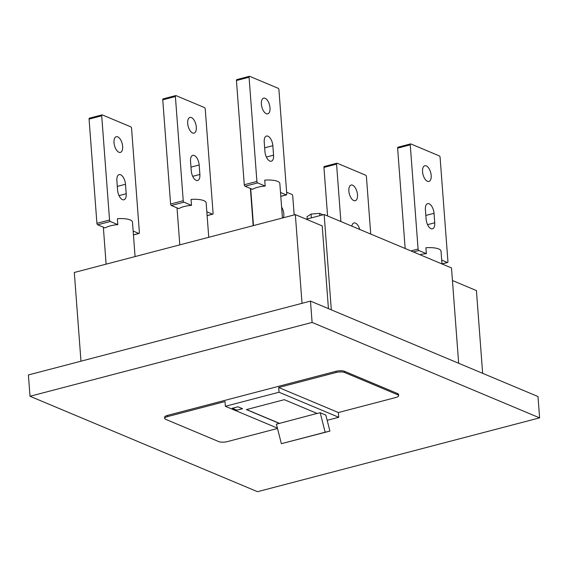 <?xml version="1.0" encoding="UTF-8"?>
<svg xmlns="http://www.w3.org/2000/svg" width="568" height="568" viewBox="0 0 568 568"><rect width="100%" height="100%" fill="white"/><g stroke="black" fill="none" stroke-linecap="round" stroke-linejoin="round"><path stroke-width="0.85" d="M328.432 308.637L322.212 225.894L295.346 214.626L302.02 303.333M306.259 219.198L324.143 214.519L331.314 309.844M324.143 214.519L451.496 267.94L458.66 363.264M311.335 217.871L311.051 214.072L307.032 216.692L307.203 218.95M323.05 214.803L319.663 213.383L319.834 215.648M319.663 213.383L311.051 214.072M199.169 164.983A8.108 3.962 75.3 0 0 194.277 155.476A8.108 3.962 75.3 0 0 192.8 155.334A8.108 3.962 75.3 0 0 190.543 161.369L191.26 170.84A8.108 3.962 75.3 0 0 197.621 180.489A8.108 3.962 75.3 0 0 199.879 174.454L199.169 164.983L190.976 167.127M125.485 184.266A8.108 3.962 75.3 0 0 120.593 174.759A8.108 3.962 75.3 0 0 119.124 174.617A8.108 3.962 75.3 0 0 116.866 180.652L117.576 190.124A8.108 3.962 75.3 0 0 123.938 199.78A8.108 3.962 75.3 0 0 126.203 193.745L125.485 184.266L117.299 186.41M272.846 145.699A8.108 3.962 75.3 0 0 267.961 136.192A8.108 3.962 75.3 0 0 266.484 136.043A8.108 3.962 75.3 0 0 264.226 142.078L264.936 151.557A8.108 3.962 75.3 0 0 271.305 161.206A8.108 3.962 75.3 0 0 273.563 155.171L272.846 145.699L264.66 147.843M359.785 229.465A8.108 3.962 75.3 0 0 355.454 223.089A8.108 3.962 75.3 0 0 353.978 222.94A8.108 3.962 75.3 0 0 351.833 226.135M434.023 213.305A8.108 3.962 75.3 0 0 429.138 203.798A8.108 3.962 75.3 0 0 427.661 203.656A8.108 3.962 75.3 0 0 425.404 209.691L426.114 219.163A8.108 3.962 75.3 0 0 432.482 228.819A8.108 3.962 75.3 0 0 434.74 222.784L434.023 213.305L425.837 215.449M441.975 263.942L441.016 251.127A14.718 4.501 175.7 0 0 438.759 248.983A14.718 4.501 175.7 0 0 425.915 247.754L426.355 253.676A14.718 4.501 175.7 0 0 419.83 254.656M282.431 218.005L279.839 183.521A14.718 4.501 175.7 0 0 277.582 181.369A14.718 4.501 175.7 0 0 264.738 180.141L265.185 186.063A14.718 4.501 175.7 0 0 252.554 189.371L245.028 186.212L257.659 182.91A1.25 0.611 -104.7 0 1 256.906 181.448L249.075 77.234A1.25 0.611 -104.7 0 1 249.423 76.304A1.25 0.611 -104.7 0 1 249.65 76.325L278.171 88.288A1.25 0.611 -104.7 0 1 278.923 89.751L286.755 193.965A1.25 0.611 -104.7 0 1 286.407 194.895A1.25 0.611 -104.7 0 1 286.18 194.874L280.798 196.279M135.07 256.573L132.479 222.088A14.718 4.501 175.7 0 0 130.221 219.944A14.718 4.501 175.7 0 0 117.377 218.715L117.817 224.637A14.718 4.501 175.7 0 0 105.186 227.938L97.668 224.786L110.298 221.477A1.25 0.611 -104.7 0 1 109.546 220.015L101.707 115.801A1.25 0.611 -104.7 0 1 102.055 114.871A1.25 0.611 -104.7 0 1 102.283 114.899L130.803 126.863A1.25 0.611 -104.7 0 1 131.556 128.325L139.394 232.539A1.25 0.611 -104.7 0 1 139.046 233.469A1.25 0.611 -104.7 0 1 138.819 233.441L133.437 234.854M208.747 237.289L206.156 202.804A14.718 4.501 175.7 0 0 203.898 200.66A14.718 4.501 175.7 0 0 191.054 199.425L191.501 205.346A14.718 4.501 175.7 0 0 178.87 208.655L171.351 205.502L183.982 202.194A1.25 0.611 -104.7 0 1 183.23 200.731L175.391 96.517A1.25 0.611 -104.7 0 1 175.739 95.587A1.25 0.611 -104.7 0 1 175.966 95.609L204.487 107.572A1.25 0.611 -104.7 0 1 205.24 109.035L213.078 213.256A1.25 0.611 -104.7 0 1 212.73 214.179A1.25 0.611 -104.7 0 1 212.503 214.157L207.114 215.57M427.441 181.298A8.108 3.962 -104.7 0 1 422.727 173.19A8.108 3.962 -104.7 0 1 424.814 165.757A8.108 3.962 -104.7 0 1 426.284 165.906A8.108 3.962 -104.7 0 1 431.005 174.014A8.108 3.962 -104.7 0 1 428.918 181.448A8.108 3.962 -104.7 0 1 427.441 181.298M266.264 113.692A8.108 3.962 -104.7 0 1 261.55 105.584A8.108 3.962 -104.7 0 1 263.637 98.15A8.108 3.962 -104.7 0 1 265.107 98.292A8.108 3.962 -104.7 0 1 269.828 106.401A8.108 3.962 -104.7 0 1 267.741 113.834A8.108 3.962 -104.7 0 1 266.264 113.692M118.904 152.259A8.108 3.962 -104.7 0 1 114.189 144.151A8.108 3.962 -104.7 0 1 116.277 136.718A8.108 3.962 -104.7 0 1 117.746 136.867A8.108 3.962 -104.7 0 1 122.468 144.975A8.108 3.962 -104.7 0 1 120.38 152.409A8.108 3.962 -104.7 0 1 118.904 152.259M192.587 132.976A8.108 3.962 -104.7 0 1 187.866 124.868A8.108 3.962 -104.7 0 1 189.953 117.434A8.108 3.962 -104.7 0 1 191.43 117.583A8.108 3.962 -104.7 0 1 196.145 125.684A8.108 3.962 -104.7 0 1 194.057 133.118A8.108 3.962 -104.7 0 1 192.587 132.976M353.765 200.582A8.108 3.962 -104.7 0 1 349.043 192.481A8.108 3.962 -104.7 0 1 351.13 185.047A8.108 3.962 -104.7 0 1 352.607 185.189A8.108 3.962 -104.7 0 1 357.322 193.297A8.108 3.962 -104.7 0 1 355.234 200.731A8.108 3.962 -104.7 0 1 353.765 200.582M539.6 417.863L257.51 491.696L30.005 396.265L312.095 322.425L539.6 417.863L537.995 396.542L310.49 301.111L312.095 322.425M335.965 371.302L336.057 372.487A6.234 1.91 -4.3 0 1 344.634 372.501L397.699 394.76A6.234 1.91 -4.3 0 1 398.651 395.669L398.566 394.49A6.234 1.91 175.7 0 0 397.607 393.574L344.542 371.316A6.234 1.91 175.7 0 0 335.965 371.302L167.553 415.385A6.234 1.91 175.7 0 0 164.649 417.246L164.741 418.431A6.234 1.91 -4.3 0 1 167.638 416.571L167.553 415.385M30.005 396.265L28.4 374.951L310.49 301.111M336.057 372.487L278.689 387.504L279.044 392.24L225.361 406.29L225.006 401.555L167.638 416.571M398.651 395.669A6.234 1.91 -4.3 0 1 395.747 397.529L338.386 412.545L338.741 417.281L327.161 420.313M277.503 428.478L227.335 441.613A6.234 1.91 -4.3 0 1 218.758 441.599L165.693 419.34A6.234 1.91 -4.3 0 1 164.741 418.431M225.361 406.29L277.411 428.123M279.044 392.24L338.741 417.281M242.564 408.704L237.985 406.78L232.198 408.3L236.771 410.217L242.564 408.704M246.398 409.599L279.349 423.416L276.403 424.19L281.38 443.679L325.166 432.22L320.196 412.73L317.242 413.497L284.298 399.68L246.398 409.599M281.38 443.679L329.916 431.105L325.833 415.094L320.196 412.73M278.689 387.504L338.386 412.545M482.644 373.325L476.424 290.582L452.44 280.521M80.975 361.184L74.302 272.484L295.346 214.626M242.387 408.626L236.771 410.217M236.764 410.103L232.369 408.257M279.349 423.416L317.043 413.419M279.321 423.288L246.569 409.549M329.916 431.105L325.166 432.22M441.691 260.101L447.357 262.48L441.975 263.893M413.376 251.951L418.836 250.516A1.25 0.611 -104.7 0 1 418.084 249.054L410.252 144.84A1.25 0.611 -104.7 0 1 410.593 143.91A1.25 0.611 -104.7 0 1 410.82 143.931L439.341 155.902A1.25 0.611 -104.7 0 1 440.094 157.364L447.932 261.578A1.25 0.611 -104.7 0 1 447.584 262.508A1.25 0.611 -104.7 0 1 447.357 262.48M418.836 250.516L426.355 253.676M405.161 248.5L397.621 148.149A1.25 0.611 75.3 0 1 397.962 147.218L410.593 143.91M280.514 192.495L286.18 194.874M257.659 182.91L265.185 186.063M237.019 79.634A1.25 0.611 75.3 0 0 236.792 79.605A1.25 0.611 75.3 0 0 236.444 80.535L244.275 184.749A1.25 0.611 75.3 0 0 245.028 186.212M133.153 231.062L138.819 233.441M110.298 221.477L117.817 224.637M89.652 118.201A1.25 0.611 75.3 0 0 89.424 118.179A1.25 0.611 75.3 0 0 89.077 119.11L96.915 223.323A1.25 0.611 75.3 0 0 97.668 224.786M206.83 211.779L212.503 214.157M183.982 202.194L191.501 205.346M163.335 98.917A1.25 0.611 75.3 0 0 163.108 98.896A1.25 0.611 75.3 0 0 162.76 99.819L170.599 204.04A1.25 0.611 75.3 0 0 171.351 205.502M370.734 234.059L366.417 176.648A1.25 0.611 -104.7 0 0 365.664 175.185L337.144 163.222A1.25 0.611 -104.7 0 0 336.916 163.201A1.25 0.611 -104.7 0 0 336.568 164.124L340.885 221.541M327.587 215.961L323.938 167.432A1.25 0.611 75.3 0 1 324.285 166.502L336.916 163.201M294.16 214.931L292.733 195.932A1.25 0.611 -104.7 0 0 291.98 194.469L286.627 192.225M281.607 207.071A8.108 3.962 -104.7 0 1 283.482 217.729M253.186 225.659L250.389 188.462M344.634 372.501L344.542 371.316M397.699 394.76L397.607 393.574M410.941 250.928L418.084 249.054M410.252 144.84L397.621 148.149M249.075 77.234L236.444 80.535M244.275 184.749L256.906 181.448M101.707 115.801L89.077 119.11M96.915 223.323L109.546 220.015M175.391 96.517L162.76 99.819M170.599 204.04L183.23 200.731M336.568 164.124L323.938 167.432M434.74 222.784L427.555 224.658M273.563 155.171L266.378 157.052M126.203 193.745L119.017 195.619M199.879 174.454L192.694 176.336M253.477 225.581L250.701 188.59M106.117 264.156L103.341 227.164M179.8 244.865L177.017 207.881M442.018 263.964L447.584 262.508M280.805 196.365L286.407 194.895M133.444 234.932L139.046 233.469M207.121 215.648L212.73 214.179M236.792 79.605L249.423 76.304M89.424 118.179L102.055 114.871M163.108 98.896L175.739 95.587"/></g></svg>
